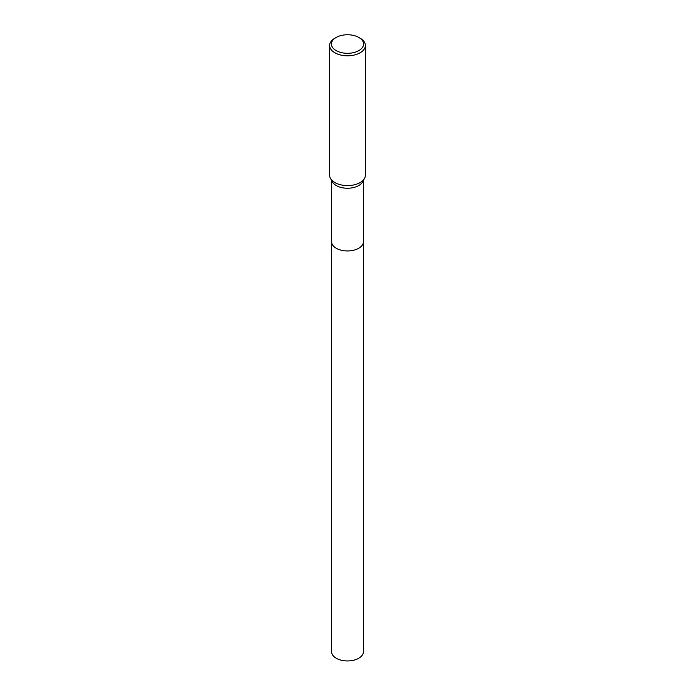<?xml version="1.0" encoding="UTF-8"?>
<svg xmlns="http://www.w3.org/2000/svg" width="695" height="695" viewBox="0 0 695 695"><rect width="100%" height="100%" fill="white"/><g stroke="black" fill="none" stroke-linecap="round" stroke-linejoin="round"><path stroke-width="1.04" d="M363.398 241.573A15.898 9.183 180 0 1 363.398 241.773A15.898 9.174 180 0 1 358.742 248.254A15.898 9.174 180 0 1 341.419 250.243A15.898 9.174 180 0 1 331.602 241.764A15.898 9.183 180 0 1 331.602 241.573M363.398 241.634A15.898 9.174 180 0 1 358.742 248.263A15.898 9.174 180 0 1 341.306 250.217A15.898 9.174 180 0 1 331.602 241.634M358.863 37.469L360.132 38.199A17.861 10.312 180 0 1 365.362 45.488L365.362 175.27A17.861 10.312 180 0 1 364.545 178.354L362.668 181.812A15.898 9.174 180 0 1 358.742 185.556A15.898 9.174 180 0 1 332.332 181.812L330.455 178.354A17.861 10.312 180 0 1 329.639 175.27L329.639 45.488A17.861 10.312 180 0 1 334.868 38.199L336.137 37.469A16.072 9.278 180 0 1 358.863 37.469A16.072 9.278 180 0 1 358.863 50.596A16.072 9.278 180 0 1 336.137 50.596A16.072 9.278 180 0 1 336.137 37.469L334.868 38.199M364.545 178.354A17.861 10.312 180 0 1 360.132 182.568A17.861 10.312 180 0 1 330.455 178.354M365.362 45.488A17.861 10.312 180 0 1 360.132 52.777A17.861 10.312 180 0 1 340.663 55.018A17.861 10.312 180 0 1 329.639 45.488M331.602 241.773A15.898 9.183 180 0 0 336.258 248.263A15.898 9.183 180 0 0 353.581 250.252A15.898 9.183 180 0 0 363.398 241.773L363.398 651.771A15.898 9.174 180 0 1 353.581 660.25A15.898 9.174 180 0 1 336.258 658.261A15.898 9.174 180 0 1 331.602 651.771L331.602 180.465M363.398 241.764L363.398 180.465"/></g></svg>
